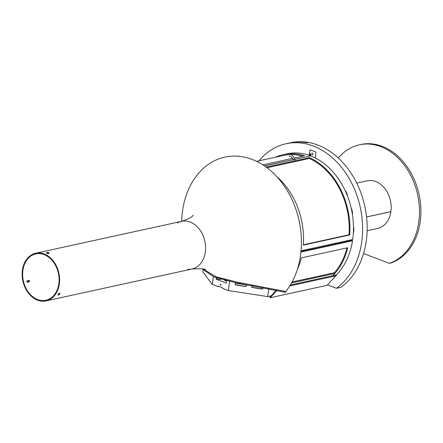 <?xml version="1.0" encoding="UTF-8"?>
<svg xmlns="http://www.w3.org/2000/svg" width="443" height="443" viewBox="0 0 443 443"><rect width="100%" height="100%" fill="white"/><g stroke="black" fill="none" stroke-linecap="round" stroke-linejoin="round"><path stroke-width="0.66" d="M350.989 240.699A67.004 50.674 -102.3 0 0 351.111 239.868A67.004 50.674 -102.3 0 1 350.989 240.699M347.384 240.682A63.886 48.315 77.7 0 1 347.24 241.518A63.886 48.315 77.7 0 0 347.384 240.682M349.976 240.117A67.004 50.674 77.7 0 1 349.848 240.948A67.004 50.674 77.7 0 0 349.976 240.117M309.989 249.658A1.113 0.842 -102.3 0 0 309.435 248.972A1.113 0.842 -102.3 0 1 309.989 249.658M314.115 248.756A1.113 0.842 -102.3 0 0 313.566 248.074M309.707 249.719A1.113 0.842 -102.3 0 0 309.153 249.038A1.113 0.842 -102.3 0 1 309.707 249.719M308.295 249.226A1.113 0.842 -102.3 0 0 308.118 249.575M345.845 241.823A1.113 0.842 -102.3 0 0 345.296 241.142M341.719 242.725A1.113 0.842 -102.3 0 0 341.171 242.039A1.113 0.842 -102.3 0 1 341.719 242.725M341.437 242.786A1.113 0.842 -102.3 0 0 340.883 242.105A1.113 0.842 -102.3 0 1 341.437 242.786M340.025 242.293A1.113 0.842 -102.3 0 0 339.847 242.642M303.549 251.065L304.142 250.157A1.113 0.842 -102.3 0 1 304.169 250.123L303.61 250.899L303.156 250.345M305.576 250.622A1.113 0.842 -102.3 0 0 305.028 249.941M303.35 244.757L349.029 234.779A67.004 50.674 -102.3 0 0 309.297 158.489L266.996 167.731M309.297 158.489L309.452 157.658A67.895 51.344 77.7 0 1 349.71 234.962L303.322 245.095A67.895 51.344 -102.3 0 0 276.842 176.679M266.165 167.116L309.452 157.658M264.537 165.964L310.632 155.897A67.895 51.344 77.7 0 1 352.7 239.519L301.057 250.804M349.71 234.962L349.029 234.779M335.279 244.132L335.872 243.224A1.113 0.842 -102.3 0 1 335.899 243.19L335.34 243.966L334.886 243.412M337.311 243.689A1.113 0.842 -102.3 0 0 336.758 243.002M346.133 241.762L345.8 241.701M345.485 241.269L346.614 241.656L346.742 240.842M346.675 241.357L347.085 241.551M345.983 240.986L346.764 240.926M262.871 164.868L292.585 158.373M294.235 158.013L304.502 155.77A67.895 51.344 -102.3 0 0 283.227 154.618A67.895 51.344 -102.3 0 0 275.319 157.254M256.586 161.352L283.42 155.487A67.004 50.674 77.7 0 1 302.796 156.141M310.449 155.936L264.421 165.892M310.46 155.831A67.895 51.344 -102.3 0 0 286.787 153.837L283.227 154.618M300.98 251.624L351.842 240.51L352.512 240.782A67.895 51.344 77.7 0 1 336.353 274.926L290.359 284.976M291.555 282.922L334.886 273.458L334.426 272.738A67.004 50.674 -102.3 0 0 346.935 247.914M297.209 269.892A67.895 51.344 -102.3 0 0 301.329 257.881L347.716 247.742A67.895 51.344 77.7 0 1 332.793 275.701L334.886 273.458M352.512 240.782L300.935 252.05M216.682 277.994L216.516 279.156L216.156 279.234L216.356 277.872M216.516 279.156L221.09 279.411M218.554 286.267L218.15 286.665L218.227 286.139L222.524 287.778L222.447 288.304L228.3 290.542L267.672 296.594L271.205 295.824M220.775 284.423A0.465 0.354 -102.3 0 0 220.941 285.203M235.167 283.88A0.892 0.853 -165.4 0 0 235.92 284.866L245.599 286.355A0.892 0.853 -165.4 0 0 246.557 285.818M245.555 286.516L235.881 285.026A0.892 0.853 14.6 0 1 235.139 283.957A0.892 0.853 14.6 0 1 236.125 283.337L245.799 284.827A0.892 0.853 14.6 0 1 246.541 285.896A0.892 0.853 14.6 0 1 245.555 286.516L245.599 286.355M203.11 269.77L202.811 271.847L212.297 284.434L218.15 286.665M251.585 286.405A0.892 0.853 -165.4 0 0 252.344 287.391L262.018 288.88A0.892 0.853 -165.4 0 0 262.976 288.343M262.793 287.679A0.892 0.853 14.6 0 1 261.979 289.041L252.3 287.551A0.892 0.853 14.6 0 1 251.563 286.483A0.892 0.853 14.6 0 1 252.543 285.862L254.315 286.139M226.589 280.84L226.268 283.088L216.156 279.234M224.551 280.341L226.55 281.106M213.415 276.681L212.297 284.434M268.796 288.814L267.672 296.594M273.608 293.238A1.168 0.687 -69.1 0 1 274.677 292.092M276.083 290.569L276.127 290.281M221.035 284.987A0.465 0.354 77.7 0 1 220.337 284.927A0.465 0.354 77.7 0 1 220.581 284.395A0.465 0.354 77.7 0 1 221.035 284.987M229.601 281.521L228.3 290.542M276.321 290.32L269.798 297.336L270.092 297.779L276.908 290.442M335.827 275.856L327.012 285.342L270.092 297.779M334.426 272.738L292.064 281.992M289.777 285.918L336.231 275.767L336.353 274.926L332.793 275.701M352.418 239.58A66.865 50.568 77.7 0 1 352.251 240.676M352.251 213.399L352.634 213.332M345.85 191.31L345.562 191.481M353.409 231.778L353.719 231.839M336.375 288.315A77.913 58.919 -102.3 0 0 356.936 195.479A77.913 58.919 -102.3 0 0 286.073 143.742L290.625 142.746A77.913 58.919 -102.3 0 1 361.494 194.488A77.913 58.919 -102.3 0 1 340.927 287.324L336.375 288.315L327.421 284.899M345.485 191.31L345.773 191.132L347.522 195.158L347.212 195.352M353.492 227.652L353.83 227.719L353.708 232.077L353.398 232.016M294.999 142.109A77.913 58.919 77.7 0 1 307.957 142.679L307.531 142.773A77.913 58.919 -102.3 0 0 294.573 142.203L295.01 142.159M351.57 245.721L350.54 249.741M311.778 153.145A0.947 0.714 77.7 0 1 312.913 154.242A0.947 0.714 77.7 0 1 312.143 154.889M351.404 209.052L351.792 208.985L352.639 213.354L352.257 213.421M286.073 143.742A77.913 58.919 -102.3 0 0 259.028 160.815M336.154 175.744L338.624 179.149M309.148 155.355L309.95 149.778L316.014 152.093L315.178 157.913M310.338 155.188A0.892 0.676 -102.3 0 0 311.136 154.601A0.892 0.676 -102.3 0 0 309.779 154.286A0.892 0.676 -102.3 0 0 310.338 155.188M310.825 154.568A0.67 0.504 77.7 0 1 309.989 154.828A0.67 0.504 77.7 0 1 310.144 153.732A0.67 0.504 77.7 0 1 310.825 154.568M203.503 269.183L216.051 276.869L238.367 282.401L285.813 291.505L238.234 282.379L215.879 276.803L203.503 269.183M177.588 222.918A24.387 18.44 77.7 0 1 181.63 221.35A24.387 18.44 77.7 0 1 190.169 222.076A24.387 18.44 77.7 0 1 205.569 246.768A24.387 18.44 77.7 0 1 192.046 269.001A24.387 18.44 77.7 0 1 187.716 269.261M205.325 269.898C205.884 268.862 201.454 268.563 192.046 269.001A24.387 18.44 -102.3 0 0 204.854 241.241A24.387 18.44 -102.3 0 0 181.63 221.35A77.913 58.919 77.7 0 1 252.15 159.436A77.913 58.919 77.7 0 1 296.91 212.396A77.913 58.919 77.7 0 1 300.553 229.059A77.913 58.919 77.7 0 1 285.813 291.505L285.691 292.347L236.291 282.878L213.725 276.82L202.13 268.835M296.91 212.396L297.065 212.9A73.128 55.303 77.7 0 1 300.481 228.538L300.553 229.059M37.55 300.166A24.387 18.44 -102.3 0 0 46.083 300.891A24.387 18.44 -102.3 0 0 58.897 273.132A24.387 18.44 -102.3 0 0 35.673 253.241A24.387 18.44 -102.3 0 0 22.15 275.474A24.387 18.44 -102.3 0 0 37.55 300.166M37.644 299.534A23.717 17.936 -102.3 0 0 45.945 300.238A23.717 17.936 -102.3 0 0 58.404 273.237A23.717 17.936 -102.3 0 0 35.817 253.894A23.717 17.936 -102.3 0 0 22.665 275.518A23.717 17.936 -102.3 0 0 37.644 299.534M27.843 282.113L27.549 282.44L27.023 280.735L27.449 280.84M29.482 281.194A0.67 0.437 -107.2 0 1 28.601 281.178A0.67 0.437 -107.2 0 1 29.316 280.674M27.012 280.978A0.67 0.437 72.8 0 0 27.405 282.246M29.144 280.574A0.443 0.288 72.8 0 0 29.172 281.421A0.443 0.288 72.8 0 0 29.144 280.574M58.531 294.335L59.019 294.318L59.235 293.798L58.531 294.335M59.716 293.244A1.312 0.476 -39.1 0 1 59.811 293.249A1.312 0.476 -39.1 0 1 59.229 294.517A1.312 0.476 -39.1 0 1 57.867 294.833A1.312 0.476 -39.1 0 1 58.554 293.842A1.312 0.476 -39.1 0 1 59.716 293.244M58.792 294.041L59.019 294.318M46.709 255.844L47.467 256.314M48.32 252.947L47.301 252.809L48.32 252.947M47.152 253.125A1.312 0.382 -171.8 0 1 46.532 252.781A1.312 0.382 -171.8 0 1 47.866 252.499A1.312 0.382 -171.8 0 1 49.062 253.147A1.312 0.382 -171.8 0 1 47.152 253.125M47.667 256.442L46.93 256.204M359.362 144.817L360.785 144.507A61.217 46.293 -102.3 0 1 418.469 191.858A61.217 46.293 -102.3 0 1 390.77 263.042L389.347 263.352A61.217 46.293 -102.3 0 0 417.046 192.168A61.217 46.293 -102.3 0 0 359.362 144.817A61.217 46.293 -102.3 0 0 338.291 158.013M363.576 253.518L389.347 263.352M366.566 216.954L390.876 211.643A24.376 18.434 77.7 0 0 367.225 180.81L356.726 183.103M390.804 211.66L390.87 211.688A24.376 18.434 77.7 0 1 377.63 228.438L367.131 230.731M390.87 211.688L366.571 216.992M193.325 215.005L193.331 214.999C192.777 216.693 188.879 218.809 181.63 221.35L35.673 253.241M192.046 269.001L46.083 300.891M294.983 160.272C293.587 156.235 291.848 154.314 289.772 154.502M293.222 160.073C292.989 158.744 292.042 157.475 290.398 156.274L289.235 156.041M27.361 282.263L29.216 281.687M26.968 280.984L28.823 280.413M48.331 253.817L49.062 253.147M47.047 253.634L46.532 252.781"/></g></svg>
